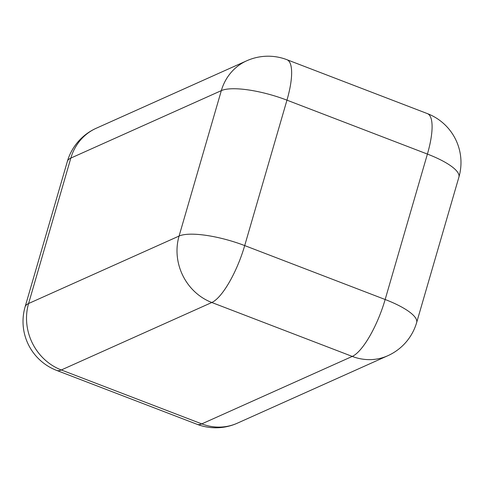 <?xml version="1.0" encoding="UTF-8"?>
<svg xmlns="http://www.w3.org/2000/svg" width="484" height="484" viewBox="0 0 484 484"><rect width="100%" height="100%" fill="white"/><g stroke="black" fill="none" stroke-linecap="round" stroke-linejoin="round"><path stroke-width="0.73" d="M427.372 113.601A52.387 15.143 111 0 1 427.408 154.075A52.387 13.994 -163.8 0 1 458.905 177.12A52.387 52.387 0 0 0 427.372 113.601L286.915 59.689A52.387 52.387 0 0 0 246.713 60.79A52.387 48.158 -114.1 0 0 221.327 90.623L70.833 158.087L28.586 303.522L179.074 236.053A52.387 13.994 16.2 0 1 244.704 245.588A52.387 15.143 111 0 1 211.811 302.5L61.317 369.97A52.387 48.158 -114.1 0 1 28.586 303.522A52.387 13.994 16.2 0 0 25.095 306.88A52.387 52.387 0 0 0 56.628 370.399A52.387 15.143 -69 0 0 61.317 369.97L201.774 423.887A52.387 48.158 65.9 0 0 237.287 423.21L387.775 355.74A52.387 52.387 0 0 0 416.651 322.556A52.387 13.994 16.2 0 0 385.155 299.505L244.704 245.588L286.958 100.158L427.408 154.075L385.155 299.505A52.387 15.143 -69 0 1 352.261 356.418L201.774 423.887A52.387 15.143 111 0 1 197.085 424.311L56.628 370.399M246.713 60.79L96.225 128.26A52.387 48.158 65.9 0 0 70.833 158.087A52.387 13.994 16.2 0 0 67.349 161.444L25.095 306.88M286.915 59.689A52.387 15.143 111 0 1 286.958 100.158A52.387 13.994 16.2 0 0 221.327 90.623L179.074 236.053A52.387 48.158 65.9 0 0 211.811 302.5L352.261 356.418A52.387 48.158 65.9 0 0 387.775 355.74M96.225 128.26A52.387 52.387 0 0 0 67.349 161.444M458.905 177.12L416.651 322.556M197.085 424.311A52.387 52.387 0 0 0 237.287 423.21"/></g></svg>
